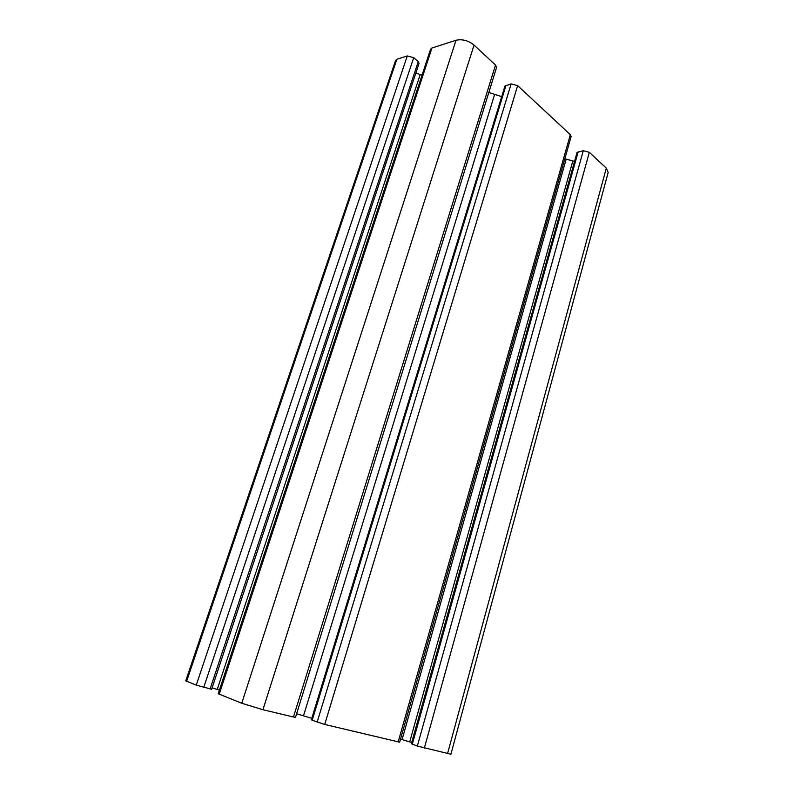 <?xml version="1.0" encoding="UTF-8"?>
<svg xmlns="http://www.w3.org/2000/svg" width="794" height="794" viewBox="0 0 794 794"><rect width="100%" height="100%" fill="white"/><g stroke="black" fill="none" stroke-linecap="round" stroke-linejoin="round"><path stroke-width="1.19" d="M608.164 172.457L606.308 168.12L589.337 152.339L583.282 150.691L577.049 152.468L411.332 743.74L417.336 746.062L450.903 754.231L608.164 172.457M411.669 742.509L400.523 739.105M574.548 161.4L564.832 158.78M571.124 136.548L570.33 134.652L517.638 85.633L511.138 83.886L504.944 86.099L311.377 719.811L312.201 720.227L324.726 724.456L399.66 742.182L571.124 136.548M311.824 718.322L296.609 713.766M501.729 96.65L488.826 92.491M495.516 65.048L293.472 717.002L295.517 717.31L496.538 67.559L495.516 65.048L474.058 45.089C468.331 40.504 462.316 38.896 456.014 40.266L431.956 48.007L430.586 49.198L218.211 693.748L241.763 703.246L262.933 709.727L474.058 45.089M293.472 717.002L262.933 709.727M422.031 75.152L415.838 73.108M219.422 690.065L212.097 687.872M419.053 63.391L418.249 61.624L413.704 57.684L407.272 55.947L396.841 59.312L395.62 60.354L185.746 680.855L196.247 685.143L211.641 689.252L419.053 63.391M606.308 168.12L447.518 753.734M589.337 152.339L424.314 748.196M583.282 150.691L417.336 746.062M578.221 151.664L412.304 744.196M572.821 160.983L409.714 741.904M566.162 159.177L402.072 739.571M570.33 134.652L398.161 741.963M517.638 85.633L324.726 724.456M511.138 83.886L317.153 722.133M506.026 85.246L312.201 720.227M501.699 96.64L311.794 718.312M494.553 94.714L303.507 715.781M456.014 40.266L241.763 703.246M431.956 48.007L219.204 694.274M420.165 74.646L217.258 689.4M418.249 61.624L210.092 688.994M413.704 57.684L203.721 687.435M407.272 55.947L196.247 685.143M396.841 59.312L186.61 681.321"/></g></svg>
